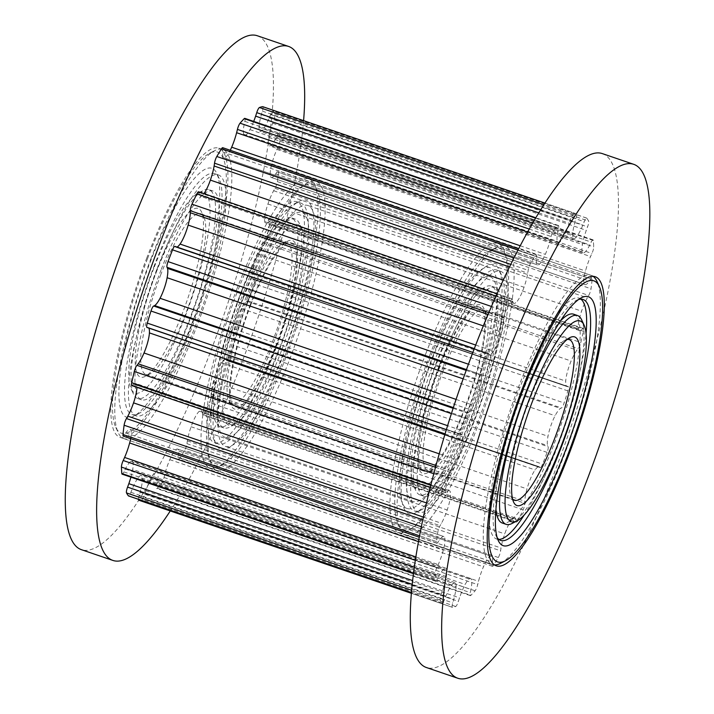 <?xml version="1.0" encoding="UTF-8"?>
<svg xmlns="http://www.w3.org/2000/svg" width="714" height="714" viewBox="0 0 714 714"><rect width="100%" height="100%" fill="white"/><g stroke="black" fill="none" stroke-linecap="round" stroke-linejoin="round"><path stroke-width="0.54" stroke-dasharray="3.57 2.68" d="M247.089 303.994A84.877 18.368 -71.1 0 1 282.449 243.885A84.877 18.368 -71.1 0 1 286.983 243.197A84.877 18.368 -71.1 0 1 276.934 329.457A84.877 18.368 -71.1 0 1 232.112 403.838A84.877 18.368 -71.1 0 1 228.944 400.518A84.877 18.368 -71.1 0 1 247.089 303.994M250.382 304.36A89.116 19.287 108.9 0 0 231.336 405.713A89.116 19.287 108.9 0 0 281.718 331.091A89.116 19.287 108.9 0 0 287.51 241.243A89.116 19.287 108.9 0 0 250.382 304.36M247.892 300.46A106.091 22.964 -71.1 0 1 301.727 228.605A106.091 22.964 -71.1 0 1 285.198 332.278A106.091 22.964 -71.1 0 1 234.844 424.402A106.091 22.964 -71.1 0 1 247.892 300.46M160.828 274.533A84.877 18.368 108.9 0 0 145.861 374.377A84.877 18.368 108.9 0 0 150.395 373.69A84.877 18.368 108.9 0 0 190.674 299.996A84.877 18.368 108.9 0 0 203.901 217.056A84.877 18.368 108.9 0 0 200.723 213.736A84.877 18.368 108.9 0 0 160.828 274.533M243.349 298.14A110.34 23.883 108.9 0 0 223.884 427.936A110.34 23.883 108.9 0 0 229.783 427.043A110.34 23.883 108.9 0 0 282.146 331.242A110.34 23.883 108.9 0 0 299.336 223.42A110.34 23.883 108.9 0 0 295.212 219.109A110.34 23.883 108.9 0 0 243.349 298.14M239.431 296.801A110.34 23.883 -71.1 0 1 291.294 217.77A110.34 23.883 -71.1 0 1 278.228 329.904A110.34 23.883 -71.1 0 1 219.966 426.597A110.34 23.883 -71.1 0 1 239.431 296.801M240.859 294.239A127.315 27.551 -71.1 0 1 293.891 204.07A127.315 27.551 -71.1 0 1 300.701 203.044A127.315 27.551 -71.1 0 1 285.627 332.429A127.315 27.551 -71.1 0 1 218.395 443.992A127.315 27.551 -71.1 0 1 213.638 439.021A127.315 27.551 -71.1 0 1 240.859 294.239M244.152 294.596A131.554 28.471 108.9 0 0 216.03 444.215A131.554 28.471 108.9 0 0 290.411 334.063A131.554 28.471 108.9 0 0 298.961 201.419A131.554 28.471 108.9 0 0 244.152 294.596M241.662 290.696A148.53 32.148 -71.1 0 1 317.025 190.102A148.53 32.148 -71.1 0 1 293.891 335.25A148.53 32.148 -71.1 0 1 223.393 464.225A148.53 32.148 -71.1 0 1 241.662 290.696M236.932 292.901A127.315 27.551 108.9 0 0 214.477 442.653A127.315 27.551 108.9 0 0 281.7 331.091A127.315 27.551 108.9 0 0 296.774 201.705A127.315 27.551 108.9 0 0 236.932 292.901M237.119 288.376A152.769 33.067 108.9 0 0 210.166 468.089A152.769 33.067 108.9 0 0 218.332 466.867A152.769 33.067 108.9 0 0 290.839 334.206A152.769 33.067 108.9 0 0 314.642 184.917A152.769 33.067 108.9 0 0 308.93 178.946A152.769 33.067 108.9 0 0 237.119 288.376M150.859 258.914A152.769 33.067 -71.1 0 1 214.512 150.716A152.769 33.067 -71.1 0 1 222.67 149.485A152.769 33.067 -71.1 0 1 204.579 304.744A152.769 33.067 -71.1 0 1 123.906 438.628A152.769 33.067 -71.1 0 1 118.203 432.666A152.769 33.067 -71.1 0 1 150.859 258.914M156.286 272.221A89.116 19.287 -71.1 0 1 201.509 211.862A89.116 19.287 -71.1 0 1 187.621 298.952A89.116 19.287 -71.1 0 1 145.326 376.332A89.116 19.287 -71.1 0 1 156.286 272.221M153.796 268.312A106.091 22.964 108.9 0 0 131.117 388.969A106.091 22.964 108.9 0 0 191.102 300.139A106.091 22.964 108.9 0 0 197.992 193.173A106.091 22.964 108.9 0 0 153.796 268.312M157.089 268.678A110.34 23.883 -71.1 0 1 203.062 190.531A110.34 23.883 -71.1 0 1 208.961 189.647A110.34 23.883 -71.1 0 1 195.895 301.772A110.34 23.883 -71.1 0 1 137.623 398.466A110.34 23.883 -71.1 0 1 133.5 394.164A110.34 23.883 -71.1 0 1 157.089 268.678M161.016 270.017A110.34 23.883 108.9 0 0 141.55 399.813A110.34 23.883 108.9 0 0 199.813 303.111A110.34 23.883 108.9 0 0 212.879 190.986A110.34 23.883 108.9 0 0 161.016 270.017M154.599 264.769A127.315 27.551 108.9 0 0 132.144 414.531A127.315 27.551 108.9 0 0 138.944 413.513A127.315 27.551 108.9 0 0 199.367 302.959A127.315 27.551 108.9 0 0 219.198 178.554A127.315 27.551 108.9 0 0 214.441 173.582A127.315 27.551 108.9 0 0 154.599 264.769M150.056 262.457A131.554 28.471 -71.1 0 1 216.806 173.359A131.554 28.471 -71.1 0 1 196.314 301.924A131.554 28.471 -71.1 0 1 133.875 416.155A131.554 28.471 -71.1 0 1 150.056 262.457M147.566 258.557A148.53 32.148 108.9 0 0 115.811 427.472A148.53 32.148 108.9 0 0 199.795 303.111A148.53 32.148 108.9 0 0 209.443 153.358A148.53 32.148 108.9 0 0 147.566 258.557M158.517 266.117A127.315 27.551 -71.1 0 1 218.368 174.921A127.315 27.551 -71.1 0 1 203.285 304.307A127.315 27.551 -71.1 0 1 136.062 415.869A127.315 27.551 -71.1 0 1 158.517 266.117M512.59 499.05A84.877 18.368 -71.1 0 1 511.233 496.944A84.877 18.368 -71.1 0 1 529.377 400.42A84.877 18.368 -71.1 0 1 564.738 340.31A84.877 18.368 -71.1 0 1 567.103 339.471M443.117 370.959A84.877 18.368 108.9 0 0 428.15 470.803A84.877 18.368 108.9 0 0 432.684 470.115A84.877 18.368 108.9 0 0 472.963 396.422A84.877 18.368 108.9 0 0 486.189 313.482A84.877 18.368 108.9 0 0 483.021 310.162A84.877 18.368 108.9 0 0 443.117 370.959M512.072 523.469A110.34 23.883 108.9 0 0 564.435 427.659A110.34 23.883 108.9 0 0 581.624 319.836M495.98 509.323A110.34 23.883 -71.1 0 1 521.72 393.227A110.34 23.883 -71.1 0 1 560.24 321.184M573.583 314.187A110.34 23.883 -71.1 0 1 560.517 426.32A110.34 23.883 -71.1 0 1 502.254 523.014M497.239 537.713A127.315 27.551 -71.1 0 1 495.927 535.446A127.315 27.551 -71.1 0 1 523.148 390.656A127.315 27.551 -71.1 0 1 576.189 300.487A127.315 27.551 -71.1 0 1 578.608 299.496M580.91 299.139A127.315 27.551 108.9 0 0 579.072 298.131A127.315 27.551 108.9 0 0 519.23 389.317A127.315 27.551 108.9 0 0 496.765 539.079A127.315 27.551 108.9 0 0 498.845 539.409M524.112 515.151A127.315 27.551 108.9 0 0 586.06 333.786M593.084 276.327A152.769 33.067 108.9 0 0 591.219 275.372A152.769 33.067 108.9 0 0 519.408 384.801A152.769 33.067 108.9 0 0 492.455 564.515A152.769 33.067 108.9 0 0 494.516 564.899M500.621 563.284A152.769 33.067 108.9 0 0 573.128 430.631A152.769 33.067 108.9 0 0 596.931 281.334M433.157 355.34A152.769 33.067 -71.1 0 1 496.801 247.133A152.769 33.067 -71.1 0 1 504.968 245.911A152.769 33.067 -71.1 0 1 486.877 401.17A152.769 33.067 -71.1 0 1 406.204 535.054A152.769 33.067 -71.1 0 1 400.492 529.083A152.769 33.067 -71.1 0 1 433.157 355.34M438.574 368.647A89.116 19.287 -71.1 0 1 483.797 308.287A89.116 19.287 -71.1 0 1 469.919 395.377A89.116 19.287 -71.1 0 1 427.615 472.757A89.116 19.287 -71.1 0 1 438.574 368.647M436.084 364.738A106.091 22.964 108.9 0 0 413.406 485.395A106.091 22.964 108.9 0 0 473.391 396.565A106.091 22.964 108.9 0 0 480.281 289.598A106.091 22.964 108.9 0 0 436.084 364.738M439.387 365.104A110.34 23.883 -71.1 0 1 485.35 286.957A110.34 23.883 -71.1 0 1 491.25 286.064A110.34 23.883 -71.1 0 1 478.184 398.198A110.34 23.883 -71.1 0 1 419.921 494.891A110.34 23.883 -71.1 0 1 415.798 490.58A110.34 23.883 -71.1 0 1 439.387 365.104M443.305 366.443A110.34 23.883 108.9 0 0 423.839 496.23A110.34 23.883 108.9 0 0 482.102 399.537A110.34 23.883 108.9 0 0 495.168 287.403A110.34 23.883 108.9 0 0 443.305 366.443M436.888 361.195A127.315 27.551 108.9 0 0 414.432 510.956A127.315 27.551 108.9 0 0 421.233 509.93A127.315 27.551 108.9 0 0 481.655 399.385A127.315 27.551 108.9 0 0 501.496 274.979A127.315 27.551 108.9 0 0 496.739 270.008A127.315 27.551 108.9 0 0 436.888 361.195M432.345 358.883A131.554 28.471 -71.1 0 1 499.104 269.785A131.554 28.471 -71.1 0 1 478.603 398.35A131.554 28.471 -71.1 0 1 416.173 512.581A131.554 28.471 -71.1 0 1 432.345 358.883M429.855 354.974A148.53 32.148 108.9 0 0 398.1 523.897A148.53 32.148 108.9 0 0 482.084 399.537A148.53 32.148 108.9 0 0 491.732 249.775A148.53 32.148 108.9 0 0 429.855 354.974M440.815 362.533A127.315 27.551 -71.1 0 1 500.657 271.347A127.315 27.551 -71.1 0 1 485.582 400.724A127.315 27.551 -71.1 0 1 418.35 512.295A127.315 27.551 -71.1 0 1 440.815 362.533M434.219 361.811A118.827 25.722 108.9 0 0 413.254 501.585A118.827 25.722 108.9 0 0 475.997 397.457A118.827 25.722 108.9 0 0 490.072 276.693A118.827 25.722 108.9 0 0 434.219 361.811M438.949 369.227A86.572 18.734 -71.1 0 1 479.647 307.216A86.572 18.734 -71.1 0 1 469.393 395.199A86.572 18.734 -71.1 0 1 423.679 471.061A86.572 18.734 -71.1 0 1 438.949 369.227M250.757 304.949A86.572 18.734 108.9 0 0 235.486 406.784A86.572 18.734 108.9 0 0 281.2 330.912A86.572 18.734 108.9 0 0 291.455 242.938A86.572 18.734 108.9 0 0 250.757 304.949M246.027 297.524A118.827 25.722 -71.1 0 1 301.879 212.415A118.827 25.722 -71.1 0 1 287.804 333.17A118.827 25.722 -71.1 0 1 225.062 437.307A118.827 25.722 -71.1 0 1 246.027 297.524M602.188 153.555A271.597 58.78 -71.1 0 1 570.022 429.569A271.597 58.78 -71.1 0 1 426.606 667.59M456.085 586.81A18.841 4.079 108.9 0 0 454.979 582.624A18.841 4.079 108.9 0 0 451.73 585.007A22.794 4.936 108.9 0 0 445.884 596.11A33.951 7.345 108.9 0 0 444.545 599.448A5.096 1.098 -71.1 0 1 442.162 603.071A5.096 1.098 -71.1 0 1 442.037 602.973A207.506 44.911 -71.1 0 1 440.163 600.046A5.096 1.098 -71.1 0 1 441.225 594.244A33.951 7.345 108.9 0 0 442.493 590.799A22.794 4.936 108.9 0 0 446.366 576.591A18.841 4.079 108.9 0 0 445.75 568.165A18.841 4.079 108.9 0 0 444.411 568.522A22.794 4.936 108.9 0 0 438.967 576.189A33.951 7.345 108.9 0 0 437.548 579.045A5.096 1.098 -71.1 0 1 435.763 581.276A5.096 1.098 -71.1 0 1 435.469 580.634A207.506 44.911 -71.1 0 1 435.085 574.208A5.096 1.098 -71.1 0 1 436.861 567.648A33.951 7.345 108.9 0 0 438.262 564.578A22.794 4.936 108.9 0 0 443.305 550.119A18.841 4.079 108.9 0 0 443.947 536.58A22.794 4.936 108.9 0 0 443.822 536.535A22.794 4.936 108.9 0 0 439.431 540.061A33.951 7.345 108.9 0 0 438.075 542.14A5.096 1.098 -71.1 0 1 436.897 543.247A5.096 1.098 -71.1 0 1 436.629 541.64A207.506 44.911 -71.1 0 1 437.762 532.358A5.096 1.098 -71.1 0 1 440.092 525.683A33.951 7.345 108.9 0 0 441.484 523.282A22.794 4.936 108.9 0 0 447.196 509.992A18.841 4.079 108.9 0 0 450.373 492.303A22.794 4.936 108.9 0 0 449.231 490.527A22.794 4.936 108.9 0 0 447.232 491.25A33.951 7.345 108.9 0 0 446.072 492.365A5.096 1.098 -71.1 0 1 445.447 492.696A5.096 1.098 -71.1 0 1 445.402 489.822A207.506 44.911 -71.1 0 1 447.946 478.594A5.096 1.098 -71.1 0 1 450.588 472.445A33.951 7.345 108.9 0 0 451.837 470.945A22.794 4.936 108.9 0 0 457.674 460.128A18.841 4.079 108.9 0 0 463.065 440.029A22.794 4.936 108.9 0 0 461.744 434.585A22.794 4.936 108.9 0 0 461.61 434.549A33.951 7.345 108.9 0 0 460.753 434.585A5.096 1.098 -71.1 0 1 460.592 434.576A5.096 1.098 -71.1 0 1 460.932 430.239A207.506 44.911 -71.1 0 1 464.635 418.163A5.096 1.098 -71.1 0 1 467.331 413.156A33.951 7.345 108.9 0 0 468.313 412.71A22.794 4.936 108.9 0 0 473.694 405.418A18.841 4.079 108.9 0 0 480.781 384.873A22.794 4.936 108.9 0 0 481.147 375.493A33.951 7.345 108.9 0 0 480.683 374.448A5.096 1.098 -71.1 0 1 481.691 368.736A207.506 44.911 -71.1 0 1 486.198 356.991A5.096 1.098 -71.1 0 1 488.537 353.484A5.096 1.098 -71.1 0 1 488.688 353.608A33.951 7.345 108.9 0 0 489.304 354.251A22.794 4.936 108.9 0 0 489.563 354.385A22.794 4.936 108.9 0 0 493.704 351.208A18.841 4.079 108.9 0 0 501.79 332.224A22.794 4.936 108.9 0 0 503.95 319.872A33.951 7.345 108.9 0 0 503.923 317.846A5.096 1.098 -71.1 0 1 505.646 311.331A207.506 44.911 -71.1 0 1 510.519 301.058A5.096 1.098 -71.1 0 1 512.259 298.925A5.096 1.098 -71.1 0 1 512.554 299.639A33.951 7.345 108.9 0 0 512.75 301.317A22.794 4.936 108.9 0 0 513.937 303.37A22.794 4.936 108.9 0 0 515.74 302.807A18.841 4.079 108.9 0 0 524.031 287.242A22.794 4.936 108.9 0 0 527.771 273.132A33.951 7.345 108.9 0 0 528.181 270.32A5.096 1.098 -71.1 0 1 530.466 263.627A207.506 44.911 -71.1 0 1 535.214 255.853A5.096 1.098 -71.1 0 1 536.348 254.827A5.096 1.098 -71.1 0 1 536.598 256.522A33.951 7.345 108.9 0 0 536.357 259.075A22.794 4.936 108.9 0 0 537.642 264.956L537.642 264.956A18.841 4.079 108.9 0 0 545.335 254.345A22.794 4.936 108.9 0 0 550.28 239.85A33.951 7.345 108.9 0 0 551.083 236.53A5.096 1.098 -71.1 0 1 553.707 230.319A207.506 44.911 -71.1 0 1 557.875 225.785A5.096 1.098 -71.1 0 1 558.455 225.499A5.096 1.098 -71.1 0 1 558.473 228.489A33.951 7.345 108.9 0 0 557.812 231.657A22.794 4.936 108.9 0 0 557.268 241.359A18.841 4.079 108.9 0 0 558.169 242.644A18.841 4.079 108.9 0 0 563.605 236.727A22.794 4.936 108.9 0 0 569.281 223.268A33.951 7.345 108.9 0 0 570.406 219.769A5.096 1.098 -71.1 0 1 573.101 214.646A207.506 44.911 -71.1 0 1 576.278 213.807A5.096 1.098 -71.1 0 1 576.403 213.825A5.096 1.098 -71.1 0 1 576.037 218.279A33.951 7.345 108.9 0 0 575.02 221.751A22.794 4.936 108.9 0 0 572.699 234.326A18.841 4.079 108.9 0 0 573.806 238.512A18.841 4.079 108.9 0 0 577.055 236.138A22.794 4.936 108.9 0 0 582.901 225.026A33.951 7.345 108.9 0 0 584.239 221.688A5.096 1.098 -71.1 0 1 586.622 218.065A5.096 1.098 -71.1 0 1 586.747 218.163A207.506 44.911 -71.1 0 1 588.622 221.099A5.096 1.098 -71.1 0 1 587.56 226.891A33.951 7.345 108.9 0 0 586.292 230.336A22.794 4.936 108.9 0 0 582.419 244.545A18.841 4.079 108.9 0 0 583.035 252.97A18.841 4.079 108.9 0 0 584.373 252.613A22.794 4.936 108.9 0 0 589.826 244.947A33.951 7.345 108.9 0 0 591.237 242.1A5.096 1.098 -71.1 0 1 593.022 239.859A5.096 1.098 -71.1 0 1 593.316 240.502A207.506 44.911 -71.1 0 1 593.709 246.928A5.096 1.098 -71.1 0 1 591.924 253.488A33.951 7.345 108.9 0 0 590.523 256.558A22.794 4.936 108.9 0 0 585.489 271.017A18.841 4.079 108.9 0 0 584.837 284.556A22.794 4.936 108.9 0 0 584.962 284.609A22.794 4.936 108.9 0 0 589.362 281.084A33.951 7.345 108.9 0 0 590.71 278.995A5.096 1.098 -71.1 0 1 591.897 277.889A5.096 1.098 -71.1 0 1 592.156 279.495A207.506 44.911 -71.1 0 1 591.022 288.777A5.096 1.098 -71.1 0 1 588.693 295.453A33.951 7.345 108.9 0 0 587.31 297.854A22.794 4.936 108.9 0 0 581.589 311.143A18.841 4.079 108.9 0 0 578.411 328.833A22.794 4.936 108.9 0 0 579.554 330.609A22.794 4.936 108.9 0 0 581.553 329.886A33.951 7.345 108.9 0 0 582.713 328.77A5.096 1.098 -71.1 0 1 583.338 328.44A5.096 1.098 -71.1 0 1 583.383 331.314A207.506 44.911 -71.1 0 1 580.839 342.55A5.096 1.098 -71.1 0 1 578.197 348.691A33.951 7.345 108.9 0 0 576.948 350.19A22.794 4.936 108.9 0 0 571.12 361.007A18.841 4.079 108.9 0 0 565.72 381.106A22.794 4.936 108.9 0 0 567.041 386.551A22.794 4.936 108.9 0 0 567.175 386.595A33.951 7.345 108.9 0 0 568.032 386.56A5.096 1.098 -71.1 0 1 568.192 386.56A5.096 1.098 -71.1 0 1 567.862 390.897A207.506 44.911 -71.1 0 1 564.149 402.982A5.096 1.098 -71.1 0 1 561.454 407.98A33.951 7.345 108.9 0 0 560.472 408.435A22.794 4.936 108.9 0 0 555.09 415.726A18.841 4.079 108.9 0 0 548.004 436.272A22.794 4.936 108.9 0 0 547.638 445.643A33.951 7.345 108.9 0 0 548.102 446.696A5.096 1.098 -71.1 0 1 547.102 452.399A207.506 44.911 -71.1 0 1 542.586 464.154A5.096 1.098 -71.1 0 1 540.248 467.652A5.096 1.098 -71.1 0 1 540.096 467.527A33.951 7.345 108.9 0 0 539.481 466.885A22.794 4.936 108.9 0 0 539.231 466.76A22.794 4.936 108.9 0 0 535.081 469.937A18.841 4.079 108.9 0 0 526.994 488.911A22.794 4.936 108.9 0 0 524.835 501.264A33.951 7.345 108.9 0 0 524.87 503.29A5.096 1.098 -71.1 0 1 523.139 509.814A207.506 44.911 -71.1 0 1 518.266 520.078A5.096 1.098 -71.1 0 1 516.525 522.211A5.096 1.098 -71.1 0 1 516.231 521.497A33.951 7.345 108.9 0 0 516.035 519.819A22.794 4.936 108.9 0 0 514.848 517.775A22.794 4.936 108.9 0 0 513.045 518.328A18.841 4.079 108.9 0 0 504.753 533.894A22.794 4.936 108.9 0 0 501.014 548.004A33.951 7.345 108.9 0 0 500.612 550.815A5.096 1.098 -71.1 0 1 498.318 557.509A207.506 44.911 -71.1 0 1 493.57 565.283A5.096 1.098 -71.1 0 1 492.437 566.309A5.096 1.098 -71.1 0 1 492.187 564.613A33.951 7.345 108.9 0 0 492.428 562.07A22.794 4.936 108.9 0 0 491.143 556.179L491.143 556.179A18.841 4.079 108.9 0 0 483.458 566.8A22.794 4.936 108.9 0 0 478.505 581.294A33.951 7.345 108.9 0 0 477.702 584.605A5.096 1.098 -71.1 0 1 475.078 590.817A207.506 44.911 -71.1 0 1 470.91 595.351A5.096 1.098 -71.1 0 1 470.33 595.637A5.096 1.098 -71.1 0 1 470.312 592.647A33.951 7.345 108.9 0 0 470.972 589.478A22.794 4.936 108.9 0 0 471.517 579.777A18.841 4.079 108.9 0 0 470.624 578.492A18.841 4.079 108.9 0 0 465.189 584.409A22.794 4.936 108.9 0 0 459.513 597.868A33.951 7.345 108.9 0 0 458.379 601.366A5.096 1.098 -71.1 0 1 455.684 606.489A207.506 44.911 -71.1 0 1 452.506 607.328A5.096 1.098 -71.1 0 1 452.381 607.319A5.096 1.098 -71.1 0 1 452.747 602.857A33.951 7.345 108.9 0 0 453.765 599.385A22.794 4.936 108.9 0 0 456.085 586.81L142.425 479.674A18.841 4.079 108.9 0 0 141.327 475.488A18.841 4.079 108.9 0 0 138.079 477.862A22.794 4.936 108.9 0 0 132.224 488.974A33.951 7.345 108.9 0 0 130.894 492.312A5.096 1.098 -71.1 0 1 128.672 495.935M426.097 352.93A152.769 33.067 108.9 0 0 399.144 532.644A152.769 33.067 108.9 0 0 479.817 398.76A152.769 33.067 108.9 0 0 497.908 243.501A152.769 33.067 108.9 0 0 426.097 352.93M429.837 358.785A127.315 27.551 108.9 0 0 407.373 508.546A127.315 27.551 108.9 0 0 474.605 396.975A127.315 27.551 108.9 0 0 489.679 267.589A127.315 27.551 108.9 0 0 429.837 358.785M262.859 106.752A5.096 1.098 -71.1 0 1 262.377 111.143A33.951 7.345 108.9 0 0 261.36 114.615A22.794 4.936 108.9 0 0 259.048 127.19A18.841 4.079 108.9 0 0 260.146 131.376A18.841 4.079 108.9 0 0 263.395 128.993A22.794 4.936 108.9 0 0 269.249 117.89A33.951 7.345 108.9 0 0 270.579 114.552A5.096 1.098 -71.1 0 1 272.962 110.929A5.096 1.098 -71.1 0 1 273.096 111.027A207.506 44.911 -71.1 0 1 274.97 113.954A5.096 1.098 -71.1 0 1 273.899 119.756A33.951 7.345 108.9 0 0 272.632 123.201A22.794 4.936 108.9 0 0 268.767 137.409A18.841 4.079 108.9 0 0 269.374 145.834A18.841 4.079 108.9 0 0 270.713 145.477A22.794 4.936 108.9 0 0 276.166 137.811A33.951 7.345 108.9 0 0 277.576 134.955A5.096 1.098 -71.1 0 1 279.37 132.724A5.096 1.098 -71.1 0 1 279.656 133.366A207.506 44.911 -71.1 0 1 280.049 139.792A5.096 1.098 -71.1 0 1 278.264 146.352A33.951 7.345 108.9 0 0 276.871 149.422A22.794 4.936 108.9 0 0 271.829 163.881A18.841 4.079 108.9 0 0 271.186 177.42A22.794 4.936 108.9 0 0 271.311 177.465A22.794 4.936 108.9 0 0 275.702 173.939A33.951 7.345 108.9 0 0 277.05 171.86A5.096 1.098 -71.1 0 1 278.237 170.753A5.096 1.098 -71.1 0 1 278.496 172.36A207.506 44.911 -71.1 0 1 277.362 181.642A5.096 1.098 -71.1 0 1 275.042 188.317A33.951 7.345 108.9 0 0 273.649 190.718A22.794 4.936 108.9 0 0 267.928 204.008A18.841 4.079 108.9 0 0 264.76 221.697A22.794 4.936 108.9 0 0 265.894 223.473A22.794 4.936 108.9 0 0 267.902 222.75A33.951 7.345 108.9 0 0 269.062 221.635A5.096 1.098 -71.1 0 1 269.678 221.304A5.096 1.098 -71.1 0 1 269.731 224.178A207.506 44.911 -71.1 0 1 267.179 235.406A5.096 1.098 -71.1 0 1 264.537 241.555A33.951 7.345 108.9 0 0 263.296 243.055A22.794 4.936 108.9 0 0 257.459 253.872A18.841 4.079 108.9 0 0 252.06 273.971A22.794 4.936 108.9 0 0 253.381 279.415A22.794 4.936 108.9 0 0 253.524 279.451A33.951 7.345 108.9 0 0 254.371 279.415A5.096 1.098 -71.1 0 1 254.532 279.424A5.096 1.098 -71.1 0 1 254.202 283.761A207.506 44.911 -71.1 0 1 250.489 295.837A5.096 1.098 -71.1 0 1 247.794 300.844A33.951 7.345 108.9 0 0 246.812 301.29A22.794 4.936 108.9 0 0 241.43 308.582A18.841 4.079 108.9 0 0 234.344 329.127A22.794 4.936 108.9 0 0 233.978 338.507A33.951 7.345 108.9 0 0 234.442 339.552A5.096 1.098 -71.1 0 1 233.442 345.264A207.506 44.911 -71.1 0 1 228.935 357.009A5.096 1.098 -71.1 0 1 226.597 360.516A5.096 1.098 -71.1 0 1 226.445 360.392A33.951 7.345 108.9 0 0 225.829 359.749A22.794 4.936 108.9 0 0 225.57 359.615A22.794 4.936 108.9 0 0 221.42 362.792A18.841 4.079 108.9 0 0 213.334 381.776A22.794 4.936 108.9 0 0 211.183 394.128A33.951 7.345 108.9 0 0 211.21 396.154A5.096 1.098 -71.1 0 1 209.479 402.669A207.506 44.911 -71.1 0 1 204.615 412.942A5.096 1.098 -71.1 0 1 202.874 415.075A5.096 1.098 -71.1 0 1 202.58 414.361A33.951 7.345 108.9 0 0 202.383 412.683A22.794 4.936 108.9 0 0 201.187 410.63A22.794 4.936 108.9 0 0 199.385 411.193A18.841 4.079 108.9 0 0 191.093 426.758A22.794 4.936 108.9 0 0 187.363 440.868A33.951 7.345 108.9 0 0 186.952 443.68A5.096 1.098 -71.1 0 1 184.667 450.373A207.506 44.911 -71.1 0 1 179.91 458.147A5.096 1.098 -71.1 0 1 178.777 459.173A5.096 1.098 -71.1 0 1 178.527 457.478A33.951 7.345 108.9 0 0 178.777 454.925A22.794 4.936 108.9 0 0 177.483 449.044A18.841 4.079 108.9 0 0 169.798 459.655A22.794 4.936 108.9 0 0 164.854 474.15A33.951 7.345 108.9 0 0 164.042 477.47A5.096 1.098 -71.1 0 1 161.418 483.681A207.506 44.911 -71.1 0 1 157.258 488.215A5.096 1.098 -71.1 0 1 156.678 488.501A5.096 1.098 -71.1 0 1 156.652 485.511A33.951 7.345 108.9 0 0 157.321 482.343A22.794 4.936 108.9 0 0 157.856 472.641A18.841 4.079 108.9 0 0 156.964 471.356A18.841 4.079 108.9 0 0 151.529 477.273A22.794 4.936 108.9 0 0 145.852 490.732A33.951 7.345 108.9 0 0 144.728 494.231A5.096 1.098 -71.1 0 1 142.024 499.354A207.506 44.911 -71.1 0 1 138.846 500.193L452.506 607.328M138.418 499.327A5.096 1.098 -71.1 0 1 139.096 495.721A33.951 7.345 108.9 0 0 140.114 492.249A22.794 4.936 108.9 0 0 142.425 479.674M303.593 120.639A271.597 58.78 -71.1 0 1 170.271 510.956M130.921 477.148A22.794 4.936 108.9 0 0 132.706 469.455A18.841 4.079 108.9 0 0 132.099 461.03A18.841 4.079 108.9 0 0 130.76 461.387A22.794 4.936 108.9 0 0 125.307 469.053A33.951 7.345 108.9 0 0 123.897 471.9A5.096 1.098 -71.1 0 1 122.103 474.141M130.644 438.637A18.841 4.079 108.9 0 0 130.287 429.444A22.794 4.936 108.9 0 0 130.162 429.391A22.794 4.936 108.9 0 0 125.771 432.916A33.951 7.345 108.9 0 0 124.423 435.004A5.096 1.098 -71.1 0 1 123.236 436.111M136.892 387.3A18.841 4.079 108.9 0 0 136.713 385.167A22.794 4.936 108.9 0 0 135.58 383.391A22.794 4.936 108.9 0 0 133.572 384.114A33.951 7.345 108.9 0 0 132.411 385.23A5.096 1.098 -71.1 0 1 131.795 385.56M148.807 328.083A22.794 4.936 108.9 0 0 148.093 327.449A22.794 4.936 108.9 0 0 147.95 327.405A33.951 7.345 108.9 0 0 147.093 327.44L460.753 434.585M174.876 246.348A5.096 1.098 -71.1 0 1 175.028 246.473A33.951 7.345 108.9 0 0 175.644 247.115A22.794 4.936 108.9 0 0 175.903 247.24A22.794 4.936 108.9 0 0 177.063 247.089M198.599 191.789A5.096 1.098 -71.1 0 1 198.894 192.503A33.951 7.345 108.9 0 0 199.09 194.181A22.794 4.936 108.9 0 0 200.286 196.225A22.794 4.936 108.9 0 0 202.089 195.672A18.841 4.079 108.9 0 0 203.945 193.619M222.697 147.691A5.096 1.098 -71.1 0 1 222.946 149.387A33.951 7.345 108.9 0 0 222.697 151.93A22.794 4.936 108.9 0 0 223.991 157.821L223.991 157.821A18.841 4.079 108.9 0 0 230.265 150.279M244.795 118.363A5.096 1.098 -71.1 0 1 244.822 121.353A33.951 7.345 108.9 0 0 244.152 124.522A22.794 4.936 108.9 0 0 243.617 134.223A18.841 4.079 108.9 0 0 244.509 135.508A18.841 4.079 108.9 0 0 249.945 129.591A22.794 4.936 108.9 0 0 253.702 121.407M177.483 449.044L491.143 556.179L177.483 449.044M247.91 296.649A127.315 27.551 108.9 0 0 225.454 446.411A127.315 27.551 108.9 0 0 292.678 334.839A127.315 27.551 108.9 0 0 307.761 205.453A127.315 27.551 108.9 0 0 247.91 296.649M244.179 290.794A152.769 33.067 108.9 0 0 217.226 470.499A152.769 33.067 108.9 0 0 297.899 336.615A152.769 33.067 108.9 0 0 315.99 181.356A152.769 33.067 108.9 0 0 244.179 290.794M257.165 35.7A271.597 58.78 -71.1 0 1 224.999 311.715A271.597 58.78 -71.1 0 1 81.583 549.735M146.941 257.576A152.769 33.067 108.9 0 0 119.988 437.289A152.769 33.067 108.9 0 0 200.661 303.405A152.769 33.067 108.9 0 0 218.752 148.146A152.769 33.067 108.9 0 0 146.941 257.576M145.852 490.732L459.513 597.868M144.728 494.231L458.379 601.366M151.529 477.273L465.189 584.409M140.114 492.249L453.765 599.385M139.096 495.721L452.747 602.857M455.684 606.489L142.024 499.354M187.363 440.868L501.014 548.004M186.952 443.68L500.612 550.815M191.093 426.758L504.753 533.894M178.777 454.925L492.428 562.07M178.527 457.478L492.187 564.613M179.91 458.147L493.57 565.283M498.318 557.509L184.667 450.373M276.166 137.811L589.826 244.947M277.576 134.955L591.237 242.1M270.713 145.477L584.373 252.613M276.871 149.422L590.523 256.558M271.829 163.881L585.489 271.017M278.264 146.352L591.924 253.488M280.049 139.792L593.709 246.928M593.316 240.502L279.656 133.366M233.978 338.507L547.638 445.643M234.442 339.552L548.102 446.696M234.344 329.127L548.004 436.272M225.829 359.749L539.481 466.885M221.42 362.792L535.081 469.937M226.445 360.392L540.096 467.527M228.935 357.009L542.586 464.154M547.102 452.399L233.442 345.264M211.183 394.128L524.835 501.264M211.21 396.154L524.87 503.29M213.334 381.776L526.994 488.911M199.385 411.193L513.045 518.328M202.383 412.683L516.035 519.819M202.58 414.361L516.231 521.497M204.615 412.942L518.266 520.078M523.139 509.814L209.479 402.669M527.503 232.068L550.28 239.85M529.19 229.051L551.083 236.53M520.14 245.741L545.335 254.345M244.152 124.522L557.812 231.657M243.617 134.223L557.268 241.359M244.822 121.353L558.473 228.489M535.491 218.145L557.875 225.785M553.707 230.319L532.582 223.107M275.702 173.939L589.362 281.084M277.05 171.86L590.71 278.995M271.186 177.42L584.837 284.556M273.649 190.718L587.31 297.854M267.928 204.008L581.589 311.143M275.042 188.317L588.693 295.453M277.362 181.642L591.022 288.777M592.156 279.495L278.496 172.36M253.524 279.451L567.175 386.595M254.371 279.415L568.032 386.56M252.06 273.971L565.72 381.106M241.43 308.582L555.09 415.726M246.812 301.29L560.472 408.435M247.794 300.844L561.454 407.98M250.489 295.837L564.149 402.982M567.862 390.897L254.202 283.761M269.249 117.89L582.901 225.026M270.579 114.552L584.239 221.688M263.395 128.993L577.055 236.138M268.767 137.409L582.419 244.545M272.632 123.201L586.292 230.336M273.899 119.756L587.56 226.891M274.97 113.954L588.622 221.099M586.747 218.163L273.096 111.027M267.902 222.75L581.553 329.886M269.062 221.635L582.713 328.77M264.76 221.697L578.411 328.833M257.459 253.872L571.12 361.007M263.296 243.055L576.948 350.19M264.537 241.555L578.197 348.691M267.179 235.406L580.839 342.55M583.383 331.314L269.731 224.178M164.854 474.15L478.505 581.294M164.042 477.47L477.702 584.605M169.798 459.655L483.458 566.8M157.856 472.641L471.517 579.777M157.321 482.343L470.972 589.478M156.652 485.511L470.312 592.647M157.258 488.215L470.91 595.351M475.078 590.817L161.418 483.681M538.695 212.826L569.281 223.268M540.676 209.613L570.406 219.769M249.945 129.591L563.605 236.727M259.048 127.19L572.699 234.326M261.36 114.615L575.02 221.751M262.377 111.143L576.037 218.279M544.836 203.071L576.278 213.807M573.101 214.646L543.818 204.65M509.484 266.893L527.771 273.132M510.724 264.358L528.181 270.32M503.2 280.129L524.031 287.242M223.991 157.821L537.642 264.956L223.991 157.821M222.697 151.93L536.357 259.075M222.946 149.387L536.598 256.522M517.953 249.954L535.214 255.853M530.466 263.627L513.884 257.968M488.037 314.446L503.95 319.872M488.787 312.678L503.923 317.846M483.298 325.905L501.79 332.224M202.089 195.672L515.74 302.807M199.09 194.181L512.75 301.317M198.894 192.503L512.554 299.639M495.962 296.087L510.519 301.058M505.646 311.331L491.428 306.467M466.206 370.387L481.147 375.493M466.501 369.602L480.683 374.448M463.181 378.857L480.781 384.873M475.694 345.049L493.704 351.208M175.644 247.115L489.304 354.251M175.028 246.473L488.688 353.608M472.864 352.43L486.198 356.991M481.691 368.736L468.464 364.22M147.95 327.405L461.61 434.549M445.143 433.907L463.065 440.029M456.112 399.412L473.694 405.418M453.408 407.614L468.313 412.71M453.176 408.319L467.331 413.156M451.444 413.656L464.635 418.163M460.932 430.239L447.651 425.705M133.572 384.114L447.232 491.25M132.411 385.23L446.072 492.365M136.713 385.167L450.373 492.303M439.306 453.854L457.674 460.128M436.067 465.564L451.837 470.945M435.585 467.322L450.588 472.445M433.871 473.784L447.946 478.594M445.402 489.822L431.006 484.904M125.307 469.053L438.967 576.189M123.897 471.9L437.548 579.045M130.76 461.387L444.411 568.522M416.003 556.974L438.262 564.578M418.6 541.685L443.305 550.119M415.477 560.347L436.861 567.648M414.486 567.175L435.085 574.208M435.469 580.634L413.674 573.19M125.771 432.916L439.431 540.061M124.423 435.004L438.075 542.14M130.287 429.444L443.947 536.58M426.642 502.968L447.196 509.992M423.482 517.132L441.484 523.282M422.911 519.819L440.092 525.683M421.465 526.798L437.762 532.358M436.629 541.64L419.689 535.857M445.884 596.11L132.224 488.974M130.894 492.312L444.545 599.448M451.73 585.007L138.079 477.862M446.366 576.591L132.706 469.455M442.493 590.799L412.772 580.652M441.225 594.244L412.371 584.391M440.163 600.046L411.791 590.353M442.037 602.973L411.594 592.584M228.944 400.518L231.336 405.713M282.449 243.885L287.51 241.243M286.983 243.197L200.723 213.736M232.112 403.838L145.861 374.377M301.727 228.605L299.336 223.42M234.844 424.402L229.783 427.043M295.212 219.109L291.294 217.77M223.884 427.936L219.966 426.597M213.638 439.021L216.03 444.215M293.891 204.07L298.961 201.419M300.701 203.044L296.774 201.705M218.395 443.992L214.477 442.653M317.025 190.102L314.642 184.917M223.393 464.225L218.332 466.867M308.93 178.946L222.67 149.485M210.166 468.089L123.906 438.628M203.901 217.056L201.509 211.862M150.395 373.69L145.326 376.332M131.117 388.969L133.5 394.164M197.992 193.173L203.062 190.531M212.879 190.986L208.961 189.647M141.55 399.813L137.623 398.466M219.198 178.554L216.806 173.359M138.944 413.513L133.875 416.155M218.368 174.921L214.441 173.582M136.062 415.869L132.144 414.531M115.811 427.472L118.203 432.666M209.443 153.358L214.512 150.716M511.233 496.944L513.625 502.138M564.738 340.31L569.799 337.668M569.272 339.623L483.021 310.162M514.401 500.264L428.15 470.803M495.927 535.446L498.318 540.641M576.189 300.487L581.25 297.845M582.99 299.469L579.072 298.131M500.684 540.418L496.765 539.079M591.219 275.372L504.968 245.911M492.455 564.515L406.204 535.054M486.189 313.482L483.797 308.287M432.684 470.115L427.615 472.757M413.406 485.395L415.798 490.58M480.281 289.598L485.35 286.957M495.168 287.403L491.25 286.064M423.839 496.23L419.921 494.891M501.496 274.979L499.104 269.785M421.233 509.93L416.173 512.581M500.657 271.347L496.739 270.008M418.35 512.295L414.432 510.956M398.1 523.897L400.492 529.083M491.732 249.775L496.801 247.133M479.647 307.216L291.455 242.938M423.679 471.061L235.486 406.784M490.072 276.693L301.879 212.415M413.254 501.585L225.062 437.307M595.137 276.711L497.908 243.501M496.373 565.854L399.144 532.644M452.381 607.319L411.532 593.361M492.437 566.309L178.777 459.173M593.022 239.859L279.37 132.724M539.231 466.76L225.57 359.615M540.248 467.652L226.597 360.516M514.848 517.775L201.187 410.63M516.525 522.211L202.874 415.075M558.455 225.499L535.732 217.743M584.962 284.609L271.311 177.465M591.897 277.889L278.237 170.753M567.041 386.551L253.381 279.415M568.192 386.56L254.532 279.424M583.035 252.97L269.374 145.834M586.622 218.065L272.962 110.929M579.554 330.609L265.894 223.473M583.338 328.44L269.678 221.304M470.624 578.492L156.964 471.356M470.33 595.637L156.678 488.501M558.169 242.644L244.509 135.508M573.806 238.512L260.146 131.376M576.403 213.825L544.853 203.044M536.348 254.827L518.569 248.758M513.937 303.37L200.286 196.225M512.259 298.925L497.015 293.722M489.563 354.385L175.903 247.24M488.537 353.484L474.319 348.628M461.744 434.585L148.093 327.449M460.592 434.576L446.411 429.73M449.231 490.527L135.58 383.391M445.447 492.696L430.346 487.537M435.763 581.276L413.611 573.717M443.822 536.535L130.162 429.391M436.897 543.247L419.421 537.276M454.979 582.624L141.327 475.488M445.75 568.165L132.099 461.03M442.162 603.071L411.594 592.629M489.679 267.589L307.761 205.453M407.373 508.546L225.454 446.411M315.99 181.356L218.752 148.146M217.226 470.499L119.988 437.289"/><path stroke-width="1.07" d="M567.103 339.471A84.877 18.368 -71.1 0 1 569.272 339.623A84.877 18.368 -71.1 0 1 559.223 425.883A84.877 18.368 -71.1 0 1 514.401 500.264A84.877 18.368 -71.1 0 1 512.59 499.05M532.671 400.786A89.116 19.287 108.9 0 0 513.625 502.138A89.116 19.287 108.9 0 0 564.015 427.516A89.116 19.287 108.9 0 0 569.799 337.668A89.116 19.287 108.9 0 0 532.671 400.786M530.181 396.877A106.091 22.964 -71.1 0 1 584.016 325.031A106.091 22.964 -71.1 0 1 567.487 428.703A106.091 22.964 -71.1 0 1 517.132 520.827A106.091 22.964 -71.1 0 1 530.181 396.877M584.016 325.031L581.624 319.836A110.34 23.883 108.9 0 0 577.501 315.534A110.34 23.883 108.9 0 0 525.638 394.565A110.34 23.883 108.9 0 0 506.172 524.353A110.34 23.883 108.9 0 0 512.072 523.469L517.132 520.827M560.24 321.184A110.34 23.883 -71.1 0 1 573.583 314.187L577.501 315.534M506.172 524.353L502.254 523.014A110.34 23.883 -71.1 0 1 495.98 509.323M578.608 299.496A127.315 27.551 -71.1 0 1 582.99 299.469A127.315 27.551 -71.1 0 1 567.916 428.846A127.315 27.551 -71.1 0 1 500.684 540.418A127.315 27.551 -71.1 0 1 497.239 537.713M526.441 391.022A131.554 28.471 108.9 0 0 498.318 540.641A131.554 28.471 108.9 0 0 572.699 430.488A131.554 28.471 108.9 0 0 581.25 297.845A131.554 28.471 108.9 0 0 526.441 391.022M523.951 387.122A148.53 32.148 -71.1 0 1 599.323 286.528A148.53 32.148 -71.1 0 1 576.18 431.675A148.53 32.148 -71.1 0 1 505.69 560.642A148.53 32.148 -71.1 0 1 523.951 387.122M498.845 539.409A127.315 27.551 108.9 0 0 524.112 515.151M586.06 333.786A127.315 27.551 108.9 0 0 580.91 299.139M494.516 564.899A152.769 33.067 108.9 0 0 500.621 563.284L505.69 560.642M599.323 286.528L596.931 281.334A152.769 33.067 108.9 0 0 593.084 276.327M457.969 678.3L426.606 667.59A271.597 58.78 -71.1 0 1 474.515 348.102A271.597 58.78 -71.1 0 1 602.188 153.555L633.55 164.265A271.597 58.78 -71.1 0 1 601.384 440.288A271.597 58.78 -71.1 0 1 457.969 678.3A271.597 58.78 -71.1 0 1 505.887 358.812A271.597 58.78 -71.1 0 1 633.55 164.265M523.326 386.14A152.769 33.067 108.9 0 0 496.373 565.854A152.769 33.067 108.9 0 0 577.046 431.97A152.769 33.067 108.9 0 0 595.137 276.711A152.769 33.067 108.9 0 0 523.326 386.14M138.846 500.193A5.096 1.098 -71.1 0 1 138.721 500.175A5.096 1.098 -71.1 0 1 138.418 499.327M170.271 510.956A271.597 58.78 -71.1 0 1 112.946 560.445A271.597 58.78 -71.1 0 1 160.864 240.957A271.597 58.78 -71.1 0 1 288.527 46.41A271.597 58.78 -71.1 0 1 303.593 120.639M128.672 495.935A5.096 1.098 -71.1 0 1 128.511 495.935A5.096 1.098 -71.1 0 1 128.377 495.837A207.506 44.911 -71.1 0 1 126.503 492.901A5.096 1.098 -71.1 0 1 127.574 487.109A33.951 7.345 108.9 0 0 128.841 483.664A22.794 4.936 108.9 0 0 130.921 477.148M413.611 573.717L122.103 474.141A5.096 1.098 -71.1 0 1 121.817 473.498A207.506 44.911 -71.1 0 1 121.425 467.072A5.096 1.098 -71.1 0 1 123.21 460.512A33.951 7.345 108.9 0 0 124.602 457.442A22.794 4.936 108.9 0 0 129.645 442.983A18.841 4.079 108.9 0 0 130.644 438.637M419.421 537.276L123.236 436.111A5.096 1.098 -71.1 0 1 122.978 434.505A207.506 44.911 -71.1 0 1 124.111 425.223A5.096 1.098 -71.1 0 1 126.432 418.547A33.951 7.345 108.9 0 0 127.824 416.146A22.794 4.936 108.9 0 0 133.545 402.857A18.841 4.079 108.9 0 0 136.892 387.3M430.346 487.537L131.795 385.56A5.096 1.098 -71.1 0 1 131.742 382.686A207.506 44.911 -71.1 0 1 134.294 371.45A5.096 1.098 -71.1 0 1 136.936 365.309A33.951 7.345 108.9 0 0 138.177 363.81A22.794 4.936 108.9 0 0 144.014 352.993A18.841 4.079 108.9 0 0 149.413 332.894A22.794 4.936 108.9 0 0 148.807 328.083M147.093 327.44A5.096 1.098 -71.1 0 1 146.941 327.44A5.096 1.098 -71.1 0 1 147.271 323.103A207.506 44.911 -71.1 0 1 150.984 311.018A5.096 1.098 -71.1 0 1 153.68 306.02A33.951 7.345 108.9 0 0 154.661 305.565A22.794 4.936 108.9 0 0 160.043 298.273A18.841 4.079 108.9 0 0 167.13 277.728A22.794 4.936 108.9 0 0 167.495 268.357A33.951 7.345 108.9 0 0 167.031 267.304A5.096 1.098 -71.1 0 1 168.031 261.601A207.506 44.911 -71.1 0 1 172.538 249.846A5.096 1.098 -71.1 0 1 174.876 246.348L474.319 348.628M177.063 247.089A22.794 4.936 108.9 0 0 180.053 244.063A18.841 4.079 108.9 0 0 188.139 225.088A22.794 4.936 108.9 0 0 190.29 212.736A33.951 7.345 108.9 0 0 190.263 210.71A5.096 1.098 -71.1 0 1 191.995 204.186A207.506 44.911 -71.1 0 1 196.859 193.922A5.096 1.098 -71.1 0 1 198.599 191.789L497.015 293.722M203.945 193.619A18.841 4.079 108.9 0 0 210.38 180.107A22.794 4.936 108.9 0 0 214.111 165.996A33.951 7.345 108.9 0 0 214.521 163.185A5.096 1.098 -71.1 0 1 216.806 156.491A207.506 44.911 -71.1 0 1 221.554 148.717A5.096 1.098 -71.1 0 1 222.697 147.691L518.569 248.758M230.265 150.279A18.841 4.079 108.9 0 0 231.675 147.2A22.794 4.936 108.9 0 0 236.62 132.706A33.951 7.345 108.9 0 0 237.432 129.395A5.096 1.098 -71.1 0 1 240.056 123.183A207.506 44.911 -71.1 0 1 244.215 118.649A5.096 1.098 -71.1 0 1 244.795 118.363L535.732 217.743M253.702 121.407A22.794 4.936 108.9 0 0 255.621 116.132A33.951 7.345 108.9 0 0 256.745 112.633A5.096 1.098 -71.1 0 1 259.45 107.511A207.506 44.911 -71.1 0 1 262.627 106.672A5.096 1.098 -71.1 0 1 262.752 106.681A5.096 1.098 -71.1 0 1 262.859 106.752M112.946 560.445L81.583 549.735A271.597 58.78 -71.1 0 1 129.493 230.247A271.597 58.78 -71.1 0 1 257.165 35.7L288.527 46.41M236.62 132.706L527.503 232.068M237.432 129.395L529.19 229.051M231.675 147.2L520.14 245.741M244.215 118.649L535.491 218.145M532.582 223.107L240.056 123.183M255.621 116.132L538.695 212.826M256.745 112.633L540.676 209.613M262.627 106.672L544.836 203.071M543.818 204.65L259.45 107.511M214.111 165.996L509.484 266.893M214.521 163.185L510.724 264.358M210.38 180.107L503.2 280.129M221.554 148.717L517.953 249.954M513.884 257.968L216.806 156.491M190.29 212.736L488.037 314.446M190.263 210.71L488.787 312.678M188.139 225.088L483.298 325.905M196.859 193.922L495.962 296.087M491.428 306.467L191.995 204.186M167.495 268.357L466.206 370.387M167.031 267.304L466.501 369.602M167.13 277.728L463.181 378.857M180.053 244.063L475.694 345.049M172.538 249.846L472.864 352.43M468.464 364.22L168.031 261.601M149.413 332.894L445.143 433.907M160.043 298.273L456.112 399.412M154.661 305.565L453.408 407.614M153.68 306.02L453.176 408.319M150.984 311.018L451.444 413.656M447.651 425.705L147.271 323.103M144.014 352.993L439.306 453.854M138.177 363.81L436.067 465.564M136.936 365.309L435.585 467.322M134.294 371.45L433.871 473.784M431.006 484.904L131.742 382.686M124.602 457.442L416.003 556.974M129.645 442.983L418.6 541.685M123.21 460.512L415.477 560.347M121.425 467.072L414.486 567.175M413.674 573.19L121.817 473.498M133.545 402.857L426.642 502.968M127.824 416.146L423.482 517.132M126.432 418.547L422.911 519.819M124.111 425.223L421.465 526.798M419.689 535.857L122.978 434.505M412.772 580.652L128.841 483.664M412.371 584.391L127.574 487.109M411.791 590.353L126.503 492.901M411.594 592.584L128.377 495.837M411.532 593.361L138.721 500.175M544.853 203.044L262.752 106.681M446.411 429.73L146.941 327.44M411.594 592.629L128.511 495.935"/></g></svg>
